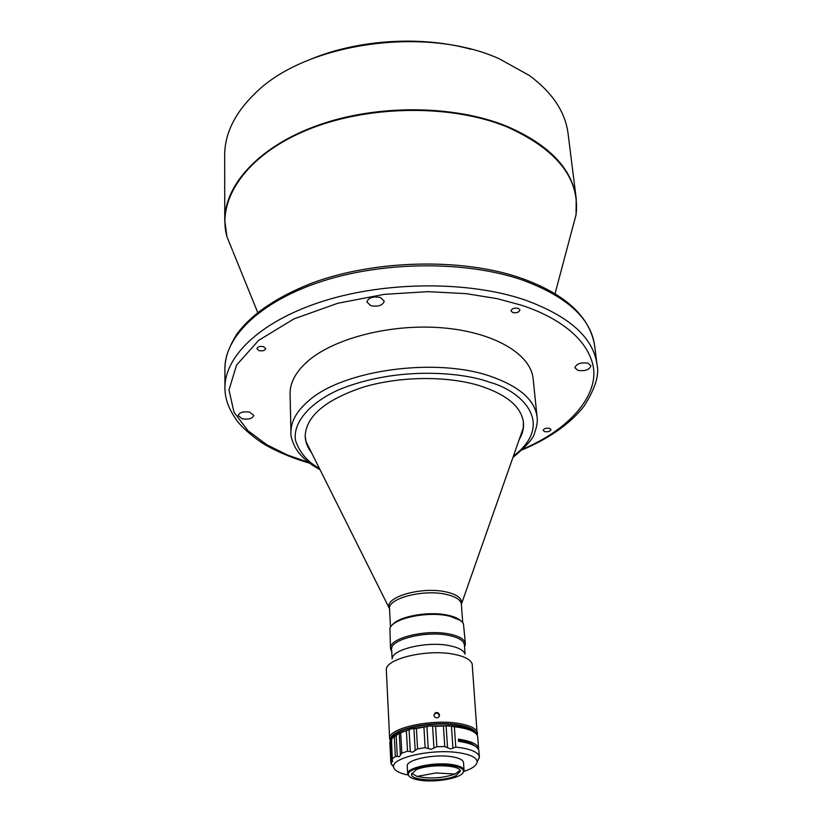 <?xml version="1.0" encoding="UTF-8"?>
<svg xmlns="http://www.w3.org/2000/svg" width="822" height="822" viewBox="0 0 822 822"><rect width="100%" height="100%" fill="white"/><g stroke="black" fill="none" stroke-linecap="round" stroke-linejoin="round"><path stroke-width="1.23" d="M576.499 210.298L576.191 198.369L568.105 133.811C565.341 112.049 552.456 92.629 529.45 75.542L499.324 58.824C425.971 25.451 305.835 42.867 255.724 92.763C235.041 112.593 224.694 133.483 224.683 155.409L224.755 220.481L225.937 232.359M588.028 363.201C580.805 362.194 576.438 363.714 574.927 367.763L577.887 370.373C585.089 371.359 589.446 369.838 590.956 365.78L588.028 363.201M380.298 297.441C372.839 296.197 368.369 297.718 366.879 302.003L370.886 305.712C378.326 306.945 382.785 305.414 384.264 301.119L380.298 297.441M249.754 412.161C243.302 411.206 239.428 412.325 238.133 415.521L242.213 418.788C248.645 419.734 252.508 418.614 253.793 415.418L249.754 412.161M549.507 428.324C546.014 427.882 543.897 428.57 543.157 430.389L544.657 431.632C548.161 432.074 550.278 431.386 551.007 429.557L549.507 428.324M518.189 308.301C514.202 307.685 511.808 308.548 511.007 310.891L512.784 312.535C516.761 313.151 519.155 312.288 519.956 309.956L518.189 308.301M263.472 346.637C259.824 346.041 257.635 346.72 256.906 348.672L259.166 350.634C262.814 351.22 264.992 350.542 265.722 348.59L263.472 346.637M533.129 378.737C530.92 354.169 494.043 332.057 442.421 327.834C390.892 323.508 333.393 338.345 307.212 361.701C295.591 372.161 289.878 382.929 290.084 394.026L290.947 432.526C290.752 421.758 296.547 411.277 308.342 401.095C342.527 369.869 436.729 356.892 491.474 376.64C519.761 386.751 534.968 400.222 537.085 417.042L533.129 378.737M310.788 451.165L306.082 441.774L305.168 435.989M519.185 439.585C522.556 433.965 523.974 428.283 523.45 422.518C521.384 406.613 506.424 394.221 478.558 385.364C445.647 375.633 398.958 376.342 362.841 387.275C325.255 399.924 306.031 416.251 305.168 436.256C305.373 442.031 307.49 447.497 311.538 452.655M523.419 422.261L523.234 428.108L519.74 438.023M460.669 620.672C458.029 618.247 453.641 616.397 447.497 615.123C428.652 610.952 398.536 616.408 392.289 624.977M460.115 620.271L447.507 615.226C429.135 611.178 399.852 616.212 392.793 624.514M464.533 646.976L465.375 643.749L463.464 623.795C461.553 620.261 456.467 617.62 448.196 615.863C426.69 611.044 392.217 618.606 389.905 628.429L390.512 648.466L391.745 651.558M465.375 643.749C464.769 639.403 459.467 636.166 449.47 634.06C425.95 628.912 388.539 638.242 390.512 648.466M465.067 654.189L464.379 644.849C463.793 640.626 458.635 637.492 448.915 635.437C426.063 630.453 389.731 639.506 391.642 649.421L392.125 658.782M464.954 654.035C463.67 650.294 458.553 647.51 449.624 645.702C427.646 641.016 392.474 649.072 392.217 658.607M477.243 735.145L472.177 664.012C470.708 659.655 464.697 656.429 454.155 654.312C428.149 648.856 386.463 658.34 386.299 669.416L389.649 738.721L390.368 740.93M477.551 733.193C476.904 728.806 470.729 725.59 459.056 723.535C431.478 718.52 387.388 728.395 389.649 738.721M476.503 734.118C475.661 729.946 469.65 726.884 458.481 724.942C431.088 719.969 387.439 730.039 390.851 740.18M433.954 714.852L434.653 713.866C436.996 712.623 438.568 713.27 439.359 715.818L439.349 716.27M439.544 715.119C438.743 712.571 437.17 711.924 434.828 713.167L433.944 715.294C434.725 717.75 436.287 718.407 438.619 717.257L439.544 715.119M477.551 761.1L479.36 757C478.723 752.767 472.516 749.674 460.762 747.732L455.789 747.116L454.381 726.792L459.323 727.439C470.04 729.268 476.144 732.145 477.644 736.06L478.671 749.9M479.36 757L478.897 750.969C478.26 746.695 472.064 743.571 460.33 741.598L458.542 741.341L458.388 739.153L460.176 739.41C471.91 741.393 478.096 744.527 478.733 748.811M463.896 771.478C472.342 768.621 476.76 765.436 477.14 761.943C476.955 757.781 471.098 754.75 459.56 752.849C432.896 748.318 390.368 757.792 393.656 767.193C394.468 770.615 399.245 773.214 407.989 775.002M462.704 773.132L464.07 770.81L463.516 762.559C463.105 759.867 459.128 757.905 451.586 756.692C433.965 753.743 405.852 759.795 407.25 766.104L407.733 774.345L409.387 776.492M464.07 770.378C463.67 767.707 459.683 765.775 452.121 764.583C434.458 761.686 406.284 767.697 407.671 773.923M420.453 780.284C437.15 782.863 463.505 777.55 463.444 771.488C463.495 768.704 459.601 766.679 451.771 765.436C434.026 762.518 405.852 768.806 408.431 774.951C409.274 777.448 413.271 779.225 420.453 780.284M415.665 770.091L411.483 774.375C410.887 780.992 443.664 781.958 455.871 775.763L460.351 771.303C461.121 764.707 427.584 763.73 415.665 770.091M460.022 770.306L455.08 774.047C442.626 778.28 429.947 779.081 417.052 776.43L411.688 773.348M470.934 49.248C421.203 35.51 358.104 39.477 310.48 59.338M474.818 732.608C472.742 729.289 467.081 726.854 457.813 725.281C431.622 720.534 389.772 729.905 391.93 739.697M458.45 740.057L458.758 740.108C466.577 741.362 471.879 743.283 474.654 745.862M474.664 732.505C470.225 728.765 461.532 726.473 448.576 725.631L429.752 725.96L411.719 728.795L398.064 733.563L392.423 737.673M391.272 739.451L389.834 742.574L391.364 763.741M394.303 736.204L395.341 756.384L399.513 756.62L400.417 754.997L399.266 733.234L391.241 738.968L392.289 759.703L391.508 738.598M411.719 728.795L409.089 729.802L410.312 751.647L412.654 752.181L417.586 748.863L416.405 728.498L411.719 728.795M399.266 733.234L409.089 729.802M429.752 725.96L426.916 726.586L428.252 748.503L431.19 749.325L436.862 746.695L435.568 726.319L429.752 725.96M426.916 726.586L416.405 728.498M452.922 748.03L451.432 726.165L446.11 725.867L447.579 747.763L450.569 748.965L455.789 747.116M446.11 725.867L435.568 726.319M451.432 726.165L454.381 726.792M389.834 742.153L390.83 762.569M395.341 756.384L392.526 758.706M406.407 730.902L407.527 751.216L401.794 753.158L400.715 732.895M423.926 727.316L425.159 747.691L417.586 748.863M443.428 726.186L444.774 746.551L436.862 746.695M444.774 746.551L447.579 747.763M425.159 747.691L428.252 748.503M407.527 751.216L410.312 751.647M400.417 754.997L401.794 753.158M390.84 762.169L392.587 761.655L392.289 759.703M392.515 765.477L391.395 764.429M572.163 229.328L575.986 214.963M555.025 293.731L576.068 214.686L576.191 198.369C572.05 168.428 548.747 144.323 506.26 126.033C453.765 104.877 377.514 104.23 318.689 125.006C259.773 145.792 224.488 184.518 224.755 220.481L226.923 236.654C216.669 199.499 245.912 155.605 306.092 130.41C366.109 105.175 449.819 103.747 506.249 126.578C556.854 149.131 580.127 178.497 576.068 214.686L571.845 230.53M596.957 364.28C593.217 337.39 568.958 315.864 524.179 299.701C468.776 281.042 387.552 281.206 324.875 300.626C262.095 320.056 224.653 355.423 224.93 387.686L224.909 368.718C224.632 336.003 261.828 300.225 324.166 280.621C386.402 261.026 467.071 260.964 522.134 279.932C566.656 296.352 590.812 318.196 594.604 345.456L596.957 364.28C599.587 374.524 595.313 388.436 584.154 406.017C570.417 423.546 549.815 438.147 522.34 449.809M461.368 604.232L461.635 601.704C460.793 597.347 455.635 594.101 446.171 591.953C422.436 586.322 385.056 596.741 389.083 607.509L389.536 608.753M462.735 622.644L461.337 603.954C460.505 599.659 455.409 596.464 446.058 594.347C423.464 589.035 387.614 598.385 389.536 608.783L306.082 441.774M227.026 236.921L232.626 250.689M233.088 251.84L257.697 312.442M308.63 462.385L287.669 455.1L266.77 444.733L247.884 430.594L234.013 412.243L228.989 389.957L236.531 365.143L258.601 340.411L293.886 318.936L337.78 303.256L384.223 294.358L428.015 291.656L466.043 293.639L497.269 298.663L521.949 305.363C551.357 315.062 584.154 333.742 592.385 362.934C600.903 391.991 572.379 428.889 520.645 450.014M319.46 468.468C307.469 461.769 299.496 452.439 295.54 440.489C292.601 424.029 307.777 403.694 338.993 389.659C398.639 365.379 464.605 372.767 489.152 382.117C519.905 389.977 556.843 422.785 513.308 456.272M390.522 740.694L391.601 762.241M396.153 734.837L397.283 756.559M415.192 750.507L413.939 728.631M433.944 748.02L432.567 726.103M461.368 604.273L523.234 428.108M464.481 646.287L465.16 645.578M477.007 734.765L477.5 734.221M434.828 713.167L434.653 713.866M477.14 761.943L479.36 757.463M463.444 771.488L464.07 770.81M521.436 278.237C565.31 294.04 589.703 316.439 594.604 345.456M520.398 277.877C461.676 257.676 374.524 259.721 311.774 283.148C275.832 297.42 250.648 314.703 236.243 334.996C226.512 351.528 225.228 359.933 224.909 368.718M309.688 463.187C294.975 458.912 281.658 453.631 269.739 447.343C255.026 439.708 240.25 425.714 236.592 420.165C226.821 406.15 225.043 396.574 224.93 387.686M512.856 457.556C526.851 445.935 534.146 437.53 534.742 432.331C536.972 426.228 537.752 421.131 537.085 417.042M320.066 469.681C308.733 463.69 300.462 456.302 295.262 447.517C291.902 440.571 290.464 435.568 290.947 432.526M390.491 627.186L389.536 608.783M391.714 650.86L390.953 650.243M390.666 740.458L389.823 739.738M393.656 767.193L390.882 763.032M408.431 774.951L407.733 774.345M417.052 776.43L435.927 772.947L455.08 774.047"/></g></svg>
